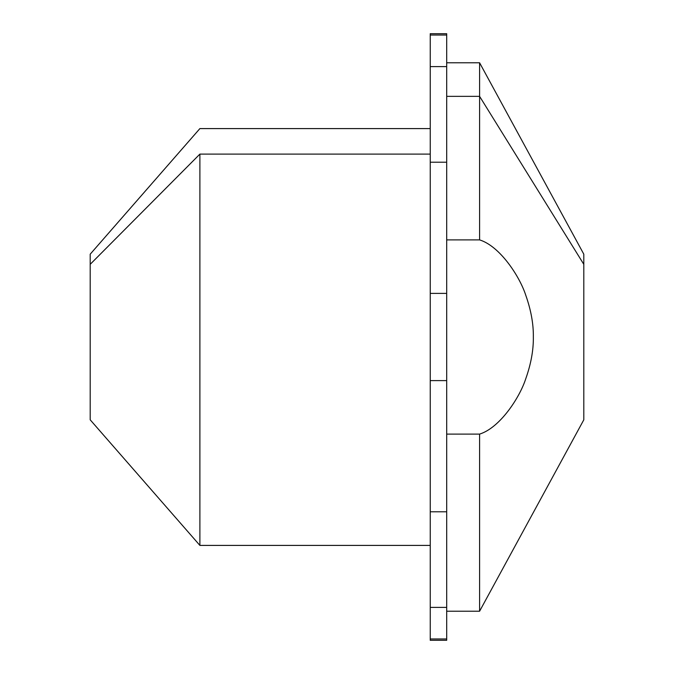 <?xml version="1.0" encoding="UTF-8"?>
<svg xmlns="http://www.w3.org/2000/svg" width="674" height="674" viewBox="0 0 674 674"><rect width="100%" height="100%" fill="white"/><g stroke="black" fill="none" stroke-linecap="round" stroke-linejoin="round"><path stroke-width="1.01" d="M583.802 409.674L583.802 264.326L583.802 419.818L479.593 611.225L479.593 434.107L479.593 611.225L446.694 611.225L446.694 607.392L446.694 638.977L430.239 638.977L430.239 607.392L446.694 607.392L446.694 434.107L479.593 434.107C499.763 427.897 519.553 397.896 525.728 378.847C531.002 363.968 533.538 350.017 533.345 336.983C533.53 324.084 531.036 310.276 525.88 295.574C519.789 276.483 499.94 246.17 479.593 239.893L479.593 96.348L446.694 96.348L479.593 96.348L479.593 62.775L583.802 254.182L583.802 264.326L479.593 96.348L479.593 239.893L446.694 239.893L446.694 162.215L446.694 239.893L479.593 239.893C499.94 246.17 519.789 276.483 525.88 295.574C531.036 310.276 533.53 324.084 533.345 336.983C533.538 350.017 531.002 363.968 525.728 378.847C519.553 397.896 499.763 427.897 479.593 434.107L446.694 434.107L446.694 607.392L430.239 607.392L430.239 511.785L446.694 511.785L446.694 380.608L446.694 511.785L430.239 511.785L430.239 380.608L446.694 380.608L446.694 293.392L446.694 380.608L430.239 380.608L430.239 293.392L446.694 293.392L446.694 162.215L446.694 293.392L430.239 293.392L430.239 162.215L446.694 162.215L446.694 66.608L446.694 162.215L430.239 162.215L430.239 66.608L446.694 66.608L446.694 35.023L430.239 35.023L430.239 33.7L446.694 33.7L446.694 66.608L430.239 66.608L430.239 35.023L446.694 35.023M446.694 638.977L446.694 640.3L430.239 640.3L430.239 638.977L446.694 638.977L446.694 607.392M430.239 128.591L199.892 128.591L90.198 254.182L90.198 264.326L199.892 154.102L90.198 264.326L90.198 419.818L199.892 545.409L199.892 154.102L430.239 154.102L199.892 154.102L199.892 545.409L430.239 545.409M90.198 264.326L90.198 409.674M446.694 66.608L446.694 62.775L479.593 62.775L479.593 96.348L583.802 264.326M430.239 35.023L430.239 638.977"/></g></svg>
